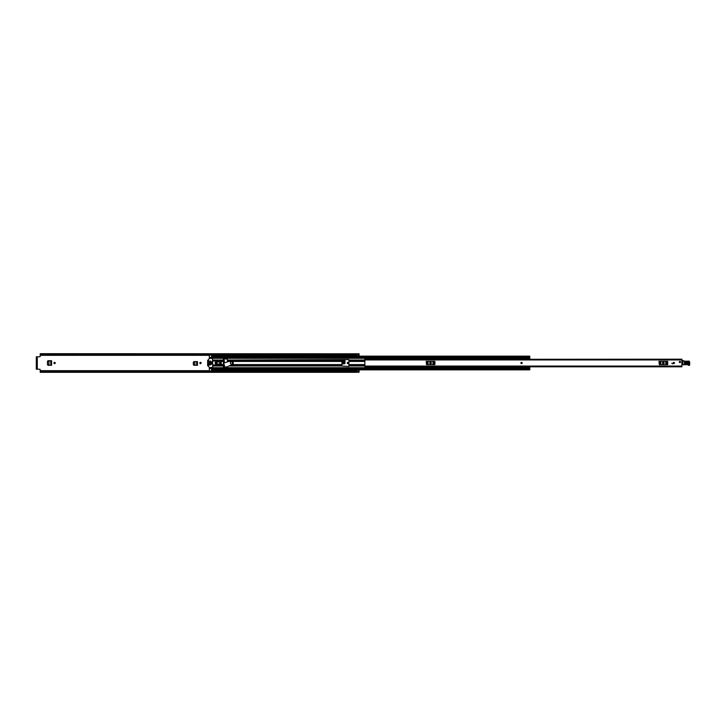 <?xml version="1.0" encoding="UTF-8"?>
<svg xmlns="http://www.w3.org/2000/svg" width="726" height="726" viewBox="0 0 726 726"><rect width="100%" height="100%" fill="white"/><g stroke="black" fill="none" stroke-linecap="round" stroke-linejoin="round"><path stroke-width="1.09" d="M201.093 363A0.635 0.635 0 0 0 200.458 362.365A0.635 0.635 0 0 0 199.822 363A0.635 0.635 0 0 0 200.458 363.635A0.635 0.635 0 0 0 201.093 363M47.489 361.33L47.489 364.67L47.435 361.33L48.107 360.713M48.107 365.287L47.489 364.67M344.305 363.79L344.914 363.227L341.964 363.79M193.37 362.229L193.37 364.67L193.316 362.229L193.987 361.621M193.987 365.287L193.37 364.67M55.221 363A0.635 0.635 0 0 0 54.586 362.365A0.635 0.635 0 0 0 53.951 363A0.635 0.635 0 0 0 54.586 363.635A0.635 0.635 0 0 0 55.221 363M348.507 363A0.635 0.635 0 0 0 347.872 362.365A0.635 0.635 0 0 0 347.237 363A0.635 0.635 0 0 0 347.872 363.635A0.635 0.635 0 0 0 348.507 363M356.157 372.211L359.089 372.211L356.157 372.202L356.157 369.843L359.089 369.843L359.089 372.211L356.112 372.311L356.112 371.63L40.211 371.63L40.211 372.311L356.112 372.311M359.089 356.157L359.089 353.771L356.157 353.789L356.157 356.157L359.089 356.157M193.316 362.229L193.933 361.621L197.481 361.621L197.481 365.287L193.933 365.287L193.316 364.67M47.435 361.33L48.052 360.713L51.6 360.713L51.6 365.287L48.052 365.287L47.435 364.67M341.964 360.686L345.004 360.686L345.004 363.227L344.405 363.835L341.964 363.835M227.438 361.866L227.438 360.032L348.925 359.579L348.925 366.421L341.964 366.058L341.964 360.032L344.188 359.579M224.361 362.837L224.189 359.942L223.408 359.942M223.408 366.058L224.189 366.058L224.189 364.742M356.112 371.022L40.211 371.059L40.211 369.725A0.49 0.49 0 0 0 39.721 369.235L37.298 369.235L37.298 356.765L39.721 356.765A0.49 0.49 0 0 0 40.211 356.275L40.211 354.941L356.112 354.978M224.189 362.891L224.189 362.165M40.211 371.63L40.211 371.086L356.157 371.068L356.112 371.63M356.157 353.789L40.211 353.689L40.211 354.37L356.112 354.37L356.112 354.914L40.211 354.914L40.211 354.37M356.112 353.689L356.112 354.37M37.298 356.765L36.3 356.765L36.935 357.256L36.3 356.765M36.3 369.235L36.3 368.744L37.298 369.235M36.3 368.744L36.3 357.256M36.935 368.744L36.935 357.256M344.914 363.227L345.004 361.439L232.066 361.439M344.305 363.799L345.004 363.191M344.914 363.154L341.964 363.708M341.964 362.755L344.95 362.419L341.964 362.419M50.902 360.722L50.974 365.287L48.923 365.178L48.923 360.822L48.833 365.178L50.902 365.278L50.902 360.722M51.537 365.278L50.72 365.278M48.932 360.822L50.775 360.722L47.571 361.457L47.562 364.525L48.923 365.178M50.72 360.722L51.537 360.722M196.782 361.621L196.846 365.287L194.795 365.178L194.795 361.73L194.713 365.178L196.782 365.278L196.782 361.621M197.408 365.278L196.601 365.278M194.813 361.72L196.646 361.63L194.014 361.766L193.443 362.365L193.443 364.525L194.795 365.178M196.601 361.63L197.408 361.621M521.54 362.365A0.635 0.635 0 0 0 520.905 363A0.635 0.635 0 0 0 521.54 363.635A0.635 0.635 0 0 0 522.175 363A0.635 0.635 0 0 0 521.54 362.365M673.819 362.365A0.635 0.635 0 0 0 673.183 363A0.635 0.635 0 0 0 673.819 363.635A0.635 0.635 0 0 0 674.454 363A0.635 0.635 0 0 0 673.819 362.365M679.935 361.385A0.635 0.635 0 0 0 679.3 362.02A0.635 0.635 0 0 0 679.935 362.655A0.635 0.635 0 0 0 680.571 362.02A0.635 0.635 0 0 0 679.935 361.385M681.886 359.388L681.886 366.811L364.86 366.811L364.86 367.547L367.302 367.547L367.302 366.811L364.86 366.811L364.86 366.058L681.886 366.058M364.86 358.934L364.86 358.453L367.302 358.453L367.302 358.934L364.86 358.934L364.86 366.058M672.603 363.78L671.741 363.29L672.603 363.78M681.886 359.188L367.429 359.388M663.065 362.392A0.608 0.608 0 0 0 662.457 363A0.608 0.608 0 0 0 663.065 363.608L663.555 363.608A0.608 0.608 0 0 0 664.172 363A0.608 0.608 0 0 0 663.555 362.392L663.065 362.392M658.954 361.348L659.326 364.652L658.954 361.348M667.294 364.652L667.675 361.348L667.675 364.652L660.261 364.652L660.261 361.348L659.326 361.348M660.261 361.348L660.823 361.348L660.823 364.652M665.806 364.652L665.806 361.348L660.823 361.348M665.806 361.348L666.368 361.348L666.368 364.652M667.294 361.348L666.368 361.348M660.261 364.652L659.326 364.652M430.282 362.392A0.608 0.608 0 0 0 429.674 363A0.608 0.608 0 0 0 430.282 363.608L430.772 363.608A0.608 0.608 0 0 0 431.38 363A0.608 0.608 0 0 0 430.772 362.392L430.282 362.392M426.162 361.348L426.543 364.652L426.162 361.348M434.511 364.652L434.892 361.348L434.892 364.652L427.478 364.652L427.478 361.348L426.543 361.348M427.478 361.348L428.041 361.348L428.041 364.652M433.023 364.652L433.023 361.348L428.041 361.348M433.023 361.348L433.585 361.348L433.585 364.652M434.511 361.348L433.585 361.348M427.478 364.652L426.543 364.652M681.886 364.407A0.49 0.49 0 0 0 681.905 364.407L682.885 364.234M682.576 360.686L681.886 360.677M685.19 362.31L687.876 362.21L687.921 363.49L685.235 363.59L685.181 361.975C683.937 362.673 683.965 363.327 685.244 363.926L687.93 363.835C689.174 363.127 689.146 362.474 687.867 361.875L685.181 361.975M687.867 361.875L687.876 362.347L685.19 362.437L685.235 363.454L687.921 363.363L687.876 362.347L687.903 363.018L685.217 363.118L687.894 362.682M683.611 364.688L687.322 364.643A0.98 0.98 0 0 1 688.112 364.996A1.053 1.053 0 0 0 688.956 365.369L689.038 365.369A0.681 0.681 0 0 0 689.7 364.67L689.682 362.265A1.225 1.225 0 0 0 688.103 361.112L687.921 361.167A13.93 13.93 0 0 1 684.4 361.058A2.441 2.441 0 0 1 683.565 360.758A2.441 2.441 0 0 0 682.867 360.486L682.649 364.679L683.629 364.888L682.894 364.67L682.812 360.731A2.196 2.196 0 0 1 683.447 360.967A2.686 2.686 0 0 0 684.364 361.294A14.166 14.166 0 0 0 687.976 361.403L688.175 361.339A0.98 0.98 0 0 1 689.437 362.274L688.947 365.133A0.808 0.808 0 0 1 688.293 364.842A1.225 1.225 0 0 0 687.313 364.398L683.611 364.643M689.437 362.274L689.7 364.67A0.681 0.681 0 0 1 689.038 365.369L688.947 365.133M687.313 364.398L684.863 364.488M682.912 360.504A2.441 2.441 0 0 1 683.565 360.758A2.441 2.441 0 0 0 684.4 361.058L684.364 361.294M680.571 362.02A0.635 0.635 0 0 1 679.935 362.655A0.635 0.635 0 0 1 679.3 362.02A0.635 0.635 0 0 1 679.935 361.385A0.635 0.635 0 0 1 680.571 362.02M520.905 363A0.635 0.635 0 0 1 521.54 362.365A0.635 0.635 0 0 1 522.175 363A0.635 0.635 0 0 1 521.54 363.635A0.635 0.635 0 0 1 520.905 363M674.454 363A0.635 0.635 0 0 1 673.819 363.635A0.635 0.635 0 0 1 673.183 363A0.635 0.635 0 0 1 673.819 362.365A0.635 0.635 0 0 1 674.454 363M227.438 360.032L227.193 359.089L223.408 358.844L223.408 367.156L224.951 367.274M211.556 354.978L209.351 355.059L209.351 357.773L211.556 357.773L209.351 357.764L209.351 358.599M226.53 366.911L224.978 367.374L223.681 363.045L228.917 361.43L231.685 361.376A1.661 1.661 0 0 1 232.538 364.398L227.438 366.639M225.314 367.274L226.349 366.966M209.351 367.401L209.351 368.236L211.556 368.236L209.351 368.227L209.351 370.941L211.556 370.941L211.556 367.801L209.351 367.973M219.37 361.439L217.909 361.439L217.909 361.965M217.909 364.035L217.909 364.561L219.37 364.561M209.351 358.027L211.556 358.199L211.556 356.312M211.556 369.688L529.798 369.688M529.798 367.828L526.677 367.828L526.677 367.229L529.798 367.229L529.798 369.843L211.556 369.843M529.798 356.312L529.798 359.143L526.677 359.143L526.677 358.018L529.798 358.018M211.556 356.157L529.798 356.157L211.556 356.157L211.556 355.059M209.351 358.199L529.798 358.172M211.556 367.801L529.798 367.982M526.677 367.229L529.798 367.229M526.677 366.857L529.798 366.857M529.798 358.771L526.677 358.771M219.86 364.035L220.323 364.035L219.86 361.965M211.874 361.965L211.33 361.965L211.33 364.035L211.874 364.035L211.874 361.965M216.647 363A0.572 0.572 0 0 0 216.076 362.428A0.572 0.572 0 0 0 215.504 363A0.572 0.572 0 0 0 216.076 363.572A0.572 0.572 0 0 0 216.647 363M217.056 363A0.98 0.98 0 0 0 216.076 362.02A0.98 0.98 0 0 0 215.096 363A0.98 0.98 0 0 0 216.076 363.98A0.98 0.98 0 0 0 217.056 363M208.625 363.363L208.534 365.713L208.625 363.363M209.696 367.646L207.645 365.586L207.645 360.414L209.524 358.426L212.527 358.354L212.772 367.401L209.696 367.646M208.38 362.637L208.534 360.287L208.38 362.637M210.694 363.363L210.458 364.951L210.694 363.363M210.694 361.049L210.458 362.637L210.694 361.049M209.723 361.049L209.478 364.951L209.723 361.049M212.772 364.951L217.056 364.951L217.464 365.632L219.86 365.196L219.86 360.804L217.464 360.368L217.056 361.049L212.772 361.049M221.031 365.16L221.031 360.84L221.33 364.715L219.86 365.196M221.031 360.84L219.86 360.804M217.664 360.858L217.664 361.965L219.37 361.965L219.37 361.23L217.664 360.858M217.664 365.142L219.37 364.77L219.37 364.035L217.664 364.035L217.664 365.142M211.874 364.016L211.874 361.984M230.369 363A1.098 1.098 0 0 0 231.476 364.098A1.098 1.098 0 0 0 232.574 363A1.098 1.098 0 0 0 231.476 361.902A1.098 1.098 0 0 0 230.369 363M40.211 355.304L209.351 355.304M211.556 355.304L356.157 355.304M40.211 370.696L209.351 370.696M211.556 370.696L356.157 370.696M356.157 371.031L359.089 371.031M356.112 371.059L40.211 371.059M40.211 354.941L356.112 354.941M356.157 354.969L359.089 354.969M341.964 361.639L344.995 361.639M345.004 361.494L341.964 361.494M50.775 360.722L50.775 365.278M196.646 361.63L196.646 365.278M364.86 359.942L681.886 359.942M367.302 367.066L364.86 367.066M232.32 364.561L341.964 364.561M227.438 361.439L228.917 361.439M227.438 360.187L341.964 360.187M227.438 360.904L341.964 360.904M230.278 365.813L341.964 365.813M229.824 365.968L341.964 365.968M231.603 365.096L341.964 365.096M349.297 364.561L364.86 364.561M349.297 361.439L364.86 361.439M349.297 360.032L364.86 360.032M209.351 358.299L526.677 358.299M212.772 360.032L223.408 360.032M212.772 365.968L223.408 365.968M209.351 367.701L526.677 367.701M349.297 365.968L364.86 365.968M349.297 360.187L364.86 360.187M349.297 360.904L364.86 360.904M349.297 365.813L364.86 365.813M349.297 365.096L364.86 365.096M221.33 361.439L223.408 361.439M221.33 364.561L223.408 364.561M212.772 360.187L223.408 360.187M212.772 360.904L217.174 360.904M221.14 360.904L223.408 360.904M209.351 361.439L209.841 361.439M210.331 361.439L210.821 361.439M212.772 365.813L223.408 365.813M209.351 364.561L209.841 364.561M210.331 364.561L210.821 364.561M212.772 365.096L217.174 365.096M221.14 365.096L223.408 365.096M211.556 356.72L529.798 356.72M211.556 357.637L529.798 357.637M211.556 369.28L529.798 369.28M211.556 368.363L529.798 368.363M526.677 367.047L529.798 367.047M529.798 358.953L526.677 358.953M211.556 368.472L209.351 368.472M209.351 357.528L211.556 357.528M526.677 359.143L529.798 359.143"/></g></svg>
